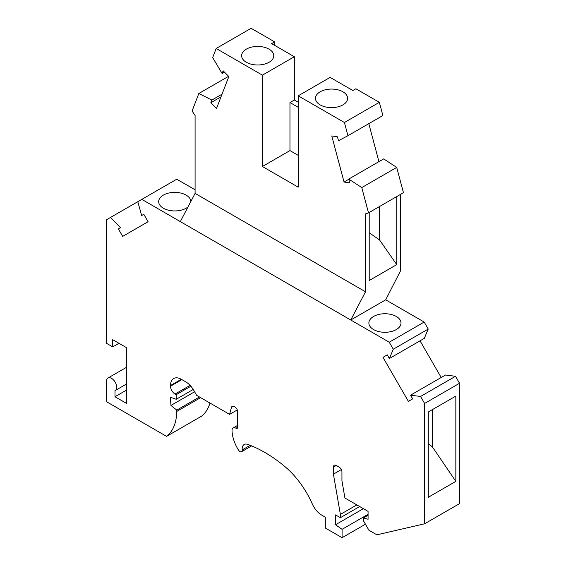 <?xml version="1.0" encoding="UTF-8"?>
<svg xmlns="http://www.w3.org/2000/svg" width="566" height="566" viewBox="0 0 566 566"><rect width="100%" height="100%" fill="white"/><g stroke="black" fill="none" stroke-linecap="round" stroke-linejoin="round"><path stroke-width="0.85" d="M137.779 201.708L141.677 215.505L143.792 214.281L148.094 221.723L122.688 236.397L118.386 228.954L120.508 227.73L110.504 217.45L141.818 199.374L180.321 221.603L195.086 193.395L195.086 115.464L192.086 111.007L198.829 93.503L228.629 76.297M126.352 384.109L115.195 390.547A7.231 4.174 -120 0 1 114.99 390.653L114.99 396.752L126.352 403.31L126.352 347.552L112.719 339.678L112.719 346.894L106.465 343.286L106.465 219.785L110.504 217.45M115.195 390.547A7.231 4.174 -120 0 0 115.195 382.199A7.231 4.174 -120 0 0 107.965 378.024A7.231 4.174 -120 0 0 106.465 381.335L106.465 401.669L166.574 436.372A59.982 34.632 -120 0 0 176.769 411.425L176.769 410.117L170.946 405.44L170.38 397.24L176.203 399.285L176.203 394.7L190.862 386.231M237.295 409.933L229.598 414.376L196.65 395.358L193.728 390.292A16.067 9.275 -120 0 0 185.698 381.817L181.311 379.284A15.268 8.815 -120 0 0 173.677 378.527A15.268 8.815 -120 0 0 170.522 385.517L170.522 386.175A6.424 3.707 -120 0 0 175.064 394.042L176.203 394.7M229.598 414.376L231.473 407.393L233.482 406.232M237.692 425.349L233.178 427.96A5.625 3.247 -120 0 1 235.994 428.236A2.413 1.394 -120 0 0 237.196 428.356A2.413 1.394 -120 0 0 237.692 427.252L237.692 411.836A4.019 2.321 -120 0 0 234.855 406.919L234.218 406.544A4.019 2.321 -120 0 0 232.209 406.346A4.019 2.321 -120 0 0 231.473 407.393M233.178 427.96A5.625 3.247 -120 0 0 232.018 430.726A26.913 15.537 -120 0 0 238.47 450.027A3.212 1.854 -120 0 0 241.576 451.71A3.212 1.854 -120 0 0 242.22 449.913L250.172 445.322M365.445 524.215L342.083 537.7L325.323 528.021L325.323 517.204L321.686 515.102A16.067 9.275 -120 0 1 312.305 503.966A64.269 37.108 -120 0 0 284.479 466.228A130.152 75.144 -120 0 0 247.724 444.402A9.643 5.568 -120 0 0 244.172 444.522A9.643 5.568 -120 0 0 242.22 449.913M342.083 537.7L342.083 529.337L335.546 524.746L335.546 514.904L340.378 517.692L340.378 514.416L333.416 474.145L333.416 467.099L336.261 465.464A4.019 2.321 -120 0 0 334.251 465.259A4.019 2.321 -120 0 0 333.416 467.099M336.261 465.464L339.098 467.099A4.019 2.321 -120 0 1 341.942 472.023L341.942 480.76L344.92 498.016L368.07 511.381L368.07 519.248L363.528 517.94L363.528 520.89L368.926 530.236L376.878 534.828L424.599 523.798L424.599 403.452L459.535 383.281L459.535 503.627L424.599 523.798M382.97 357.33L387.271 354.847L382.97 357.33L408.376 401.336L412.678 398.86L410.555 395.181L420.559 396.462L424.599 403.452M387.271 354.847L389.387 358.526L393.285 349.222L428.221 329.051L424.182 322.054L385.679 299.824L350.743 319.995L389.245 342.225L393.285 349.222M195.086 193.395L365.516 291.794L350.743 319.995L180.321 221.603M141.818 199.374L176.755 179.203L195.086 189.787M389.387 358.526L424.323 338.355L428.221 329.051M420.029 340.831L441.197 377.494M420.559 396.462L455.496 376.291L445.492 375.01L410.555 395.181M455.496 376.291L459.535 383.281M166.574 436.372L201.51 416.201A59.982 34.632 -120 0 0 209.993 403.056M120.508 227.73L118.386 228.954M112.719 346.894L118.966 343.286M114.99 396.752L126.352 390.193M176.769 411.425L200.626 397.65M176.769 410.117L199.494 396.992M170.946 405.44L194.591 391.785M342.083 529.337L368.07 514.331M335.546 524.746L363.386 508.671M340.378 517.692L359.693 506.542M340.378 514.416L356.849 504.9M341.305 469.596L333.416 474.145M363.528 517.94L368.07 515.315M389.245 342.225L424.182 322.054M373.581 316.458A16.067 9.275 -0 0 0 368.876 323.016A16.067 9.275 -0 0 0 378.796 331.584A16.067 9.275 -0 0 0 396.306 329.575A16.067 9.275 -0 0 0 401.011 323.016A16.067 9.275 -0 0 0 391.092 314.448A16.067 9.275 -0 0 0 373.581 316.458M190.82 201.553A16.067 9.275 -0 0 0 180.816 193.07A16.067 9.275 -0 0 0 163.39 195.1A16.067 9.275 -0 0 0 158.685 201.659A16.067 9.275 -0 0 0 168.604 210.234A16.067 9.275 -0 0 0 186.115 208.224A16.067 9.275 -0 0 0 188.025 206.894M365.516 291.794L365.516 213.856L368.516 212.873L361.773 187.572L348.734 179.068L349.76 182.917L344.05 182.019L331.761 135.932L337.47 136.831L338.496 140.679L347.941 135.706L344.418 122.504L298.197 95.824L298.197 187.162L262.405 166.503L262.405 75.158L216.184 48.471L251.12 28.3L274.623 41.87L274.623 45.344M347.941 135.706L382.878 115.535L379.354 102.333L355.858 88.77L352.844 90.51L330.12 77.386L298.197 95.824M378.93 161.635L368.806 123.657M368.516 212.873L403.452 192.702L396.709 167.402L383.677 158.897L348.734 179.068M385.679 299.824L400.452 270.965L400.452 194.435M216.184 48.471L212.667 57.605L222.105 73.481L223.131 70.814L228.841 76.516L216.552 108.41L210.842 102.708L211.868 100.048L198.829 93.503M361.773 187.572L396.709 167.402M369.209 232.725L379.56 239.956L396.759 264.619L396.759 196.565M396.759 264.619L369.209 280.531L369.209 212.469M379.56 239.956L379.56 206.491M348.79 179.281L344.05 182.019M298.197 155.353L289.962 150.591L262.405 166.503M289.962 150.591L289.962 102.545L298.197 107.299M298.197 102.248L294.334 100.019L289.962 102.545M294.334 100.019L294.334 56.727L262.405 75.158M342.904 104.908A16.067 9.275 -0 0 0 347.064 100.748A16.067 9.275 -0 0 0 347.609 98.343A16.067 9.275 -0 0 0 337.69 89.775A16.067 9.275 -0 0 0 320.179 91.784A16.067 9.275 -0 0 0 315.474 98.343A16.067 9.275 -0 0 0 325.393 106.917A16.067 9.275 -0 0 0 342.904 104.908M379.354 102.333L344.418 122.504M274.623 41.87L271.609 43.603L294.334 56.727M246.33 49.15A16.067 9.275 -0 0 0 241.625 55.709A16.067 9.275 -0 0 0 251.545 64.276A16.067 9.275 -0 0 0 269.055 62.267A16.067 9.275 -0 0 0 273.76 55.709A16.067 9.275 -0 0 0 263.841 47.134A16.067 9.275 -0 0 0 246.33 49.15M224.447 72.13L222.105 73.481M211.868 100.048L222.035 94.175M221.009 96.836L210.842 102.708M455.842 481.376L455.842 396.094L428.285 411.998L428.285 497.288L455.842 481.376L432.275 446.723L432.275 409.692M428.285 443.843L432.275 446.723M176.203 399.285L193.225 389.458M170.522 386.175L181.884 379.609M170.522 385.517L181.311 379.284M235.994 428.236L237.692 427.252M175.064 394.042L190.084 385.368M126.352 367.412L107.965 378.024M251.629 445.902L241.576 451.71"/></g></svg>
